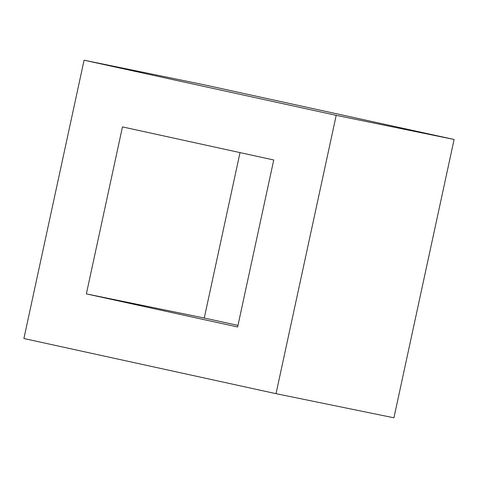 <?xml version="1.0" encoding="UTF-8"?>
<svg xmlns="http://www.w3.org/2000/svg" width="478" height="478" viewBox="0 0 478 478"><rect width="100%" height="100%" fill="white"/><g stroke="black" fill="none" stroke-linecap="round" stroke-linejoin="round"><path stroke-width="0.72" d="M273.739 159.981L122.464 126.897L86.363 293.892L237.632 326.976L273.739 159.981M240.022 152.607L204.261 318.019L86.363 293.892M336.201 115.347L276.021 393.669L23.9 338.526L84.074 60.198L336.201 115.347L454.1 139.474L393.926 417.802L276.021 393.669M204.261 318.019L237.978 325.393M454.1 139.474L201.979 84.331L84.074 60.198"/></g></svg>
